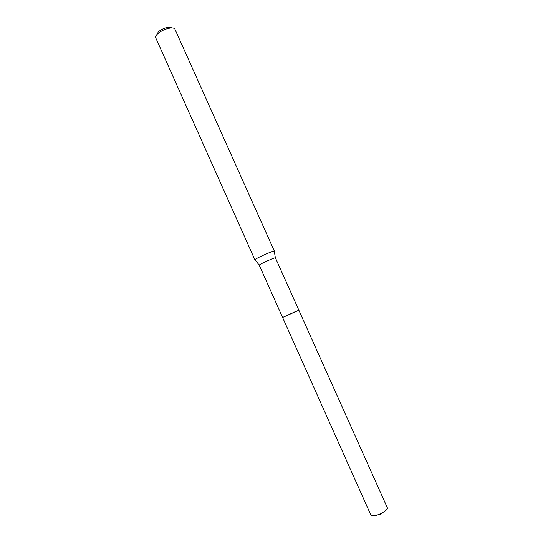 <?xml version="1.0" encoding="UTF-8"?>
<svg xmlns="http://www.w3.org/2000/svg" width="543" height="543" viewBox="0 0 543 543"><rect width="100%" height="100%" fill="white"/><g stroke="black" fill="none" stroke-linecap="round" stroke-linejoin="round"><path stroke-width="0.81" d="M298.86 310.202L275.396 257.803C275.586 257.28 265.819 261.407 261.312 263.755L259.181 265.052L370.91 515.137L373.944 515.775C379.347 515.246 388.632 509.687 387.349 507.78L298.86 310.202L282.598 317.479L296.451 311.139M254.857 259.73L257.375 258.122C262.764 255.251 274.52 250.337 274.31 251.029L174.927 29.179C174.452 28.236 173.136 27.829 170.964 27.958C165.859 28.636 161.352 30.652 157.443 34.005L157.294 34.155C155.861 35.621 155.332 36.829 155.712 37.779L254.857 259.73M172.029 27.931L168.975 27.177C164.896 27.707 161.298 29.322 158.183 32.003L158.061 32.118M380.473 514.459L381.783 513.101M259.187 265.011L254.939 259.771M275.355 257.782L274.283 251.117M158.183 32.003L157.443 34.005M168.975 27.177L170.964 27.958"/></g></svg>
